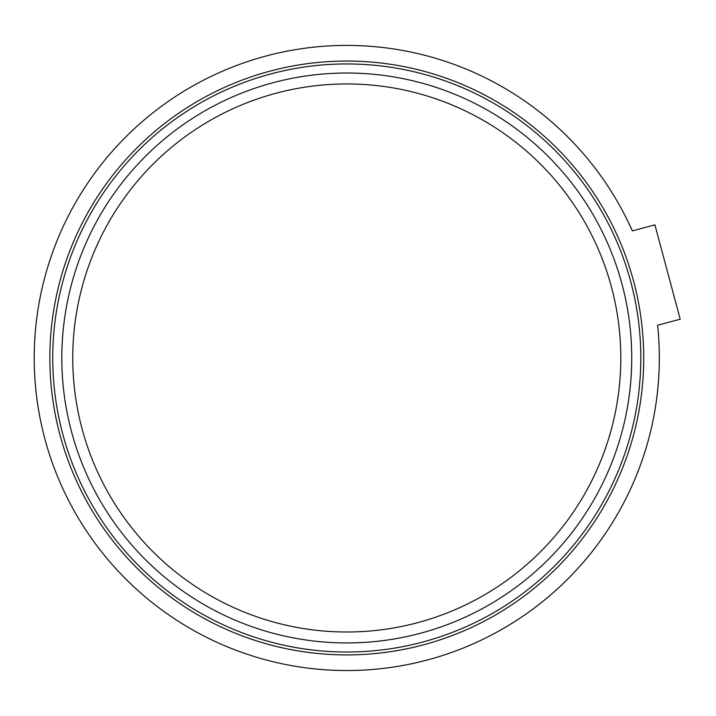 <?xml version="1.0" encoding="UTF-8"?>
<svg xmlns="http://www.w3.org/2000/svg" width="716" height="716" viewBox="0 0 716 716"><rect width="100%" height="100%" fill="white"/><g stroke="black" fill="none" stroke-linecap="round" stroke-linejoin="round"><path stroke-width="1.07" d="M427.676 659.892A312.561 312.561 0 0 1 44.866 438.872A312.561 312.561 0 0 1 265.878 56.063A312.561 312.561 0 0 1 632.344 230.901L654.916 224.851L680.2 319.202L657.619 325.252A312.561 312.561 0 0 1 427.676 659.892M346.777 63.948A294.025 294.025 0 0 1 601.413 504.995A294.025 294.025 0 0 1 92.14 504.995A294.025 294.025 0 0 1 346.777 63.948M346.777 73.023A284.95 284.95 0 0 1 593.555 500.457A284.95 284.95 0 0 1 99.998 500.457A284.95 284.95 0 0 1 346.777 73.023M346.777 61.048A296.934 296.934 0 0 1 603.928 506.445A296.934 296.934 0 0 1 89.625 506.445A296.934 296.934 0 0 1 346.777 61.048M346.777 83.951A274.022 274.022 0 0 1 584.086 494.989A274.022 274.022 0 0 1 109.467 494.989A274.022 274.022 0 0 1 346.777 83.951"/></g></svg>
